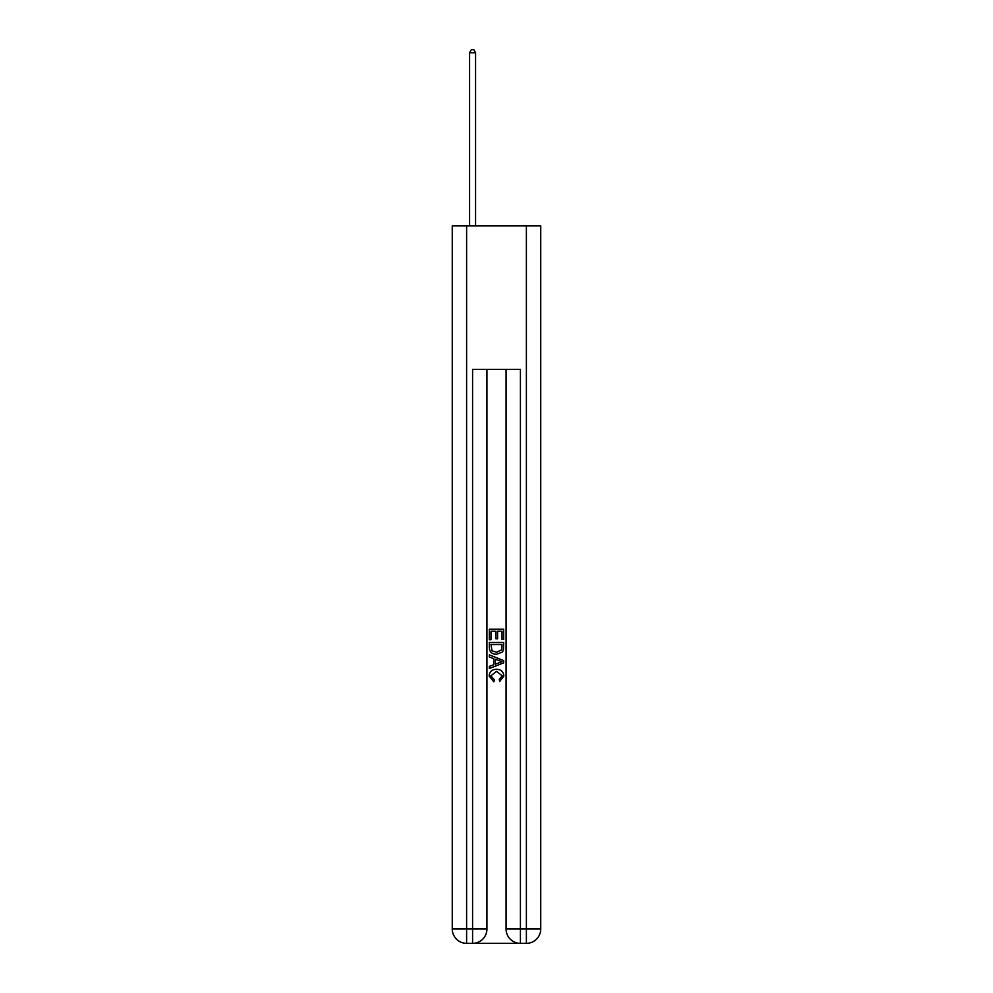 <?xml version="1.0" encoding="UTF-8"?>
<svg xmlns="http://www.w3.org/2000/svg" width="993" height="993" viewBox="0 0 993 993"><rect width="100%" height="100%" fill="white"/><g stroke="black" fill="none" stroke-linecap="round" stroke-linejoin="round"><path stroke-width="1.49" d="M473.661 943.35L519.339 943.35M466.611 225.907L466.611 929.001L452.262 929.001L452.262 225.907L540.738 225.907L540.738 929.001L526.389 929.001L526.389 225.907M520.419 943.35L520.419 929.001L506.07 929.001A14.349 14.349 0 0 0 520.419 943.35L526.389 943.35L526.389 929.001L520.419 929.001L520.419 369.396L472.581 369.396L472.581 929.001L466.611 929.001L466.611 943.35L472.581 943.35A14.349 14.349 0 0 0 486.93 929.001L472.581 929.001L472.581 943.35M486.93 369.396L486.93 929.001M506.07 929.001L506.07 369.396M526.389 943.35A14.349 14.349 0 0 0 540.738 929.001M452.262 929.001A14.349 14.349 0 0 0 466.611 943.35M489.326 639.728L489.326 629.239L503.674 629.239L503.674 639.355L502.024 639.355L502.024 631.263L497.605 631.263L497.605 638.797L495.954 638.797L495.954 631.263L490.976 631.263L490.976 639.728L489.326 639.728M489.326 647.622L489.326 642.483L503.674 642.483L503.463 649.918L502.446 652.016L496.574 654.25C491.994 654.275 489.574 652.066 489.326 647.622M490.976 644.507L491.994 650.849L496.612 652.227L501.726 649.782L502.024 644.507L490.976 644.507M489.326 657.018L489.326 654.871L503.674 660.568L503.674 662.852L489.326 668.55L489.326 666.402L493.744 664.764L493.744 658.644L489.326 657.018M499.367 660.73L495.395 659.253L495.395 664.156L502.024 661.71L499.367 660.73M490.803 675.799L494.39 679.82L493.918 681.856L489.139 675.997C489.524 671.591 492.019 669.369 496.612 669.344C501.018 669.431 503.439 671.64 503.861 675.948L499.69 681.483L499.256 679.46L502.197 675.848L496.612 671.367L490.803 675.799M475.573 225.907L475.573 52.753L469.59 52.753L469.59 225.907M469.59 52.753L471.39 49.65L473.785 49.65L475.573 52.753"/></g></svg>
